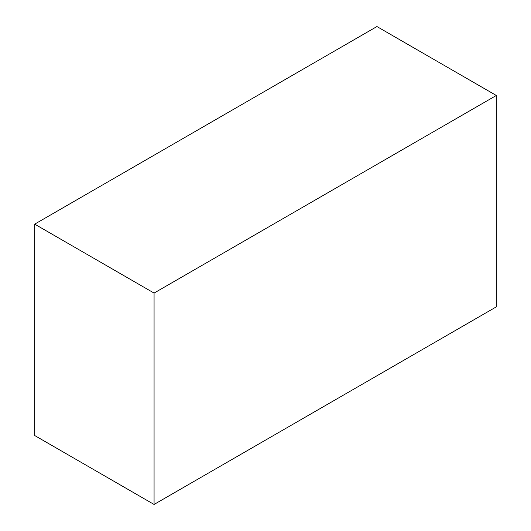 <?xml version="1.0" encoding="UTF-8"?>
<svg xmlns="http://www.w3.org/2000/svg" width="531" height="531" viewBox="0 0 531 531"><rect width="100%" height="100%" fill="white"/><g stroke="black" fill="none" stroke-linecap="round" stroke-linejoin="round"><path stroke-width="0.8" d="M496.312 95.48L496.312 306.858L154.07 504.45L154.07 293.072L496.312 95.48L376.93 26.55L34.688 224.142L154.07 293.072M34.688 224.142L34.688 435.52L154.07 504.45"/></g></svg>
